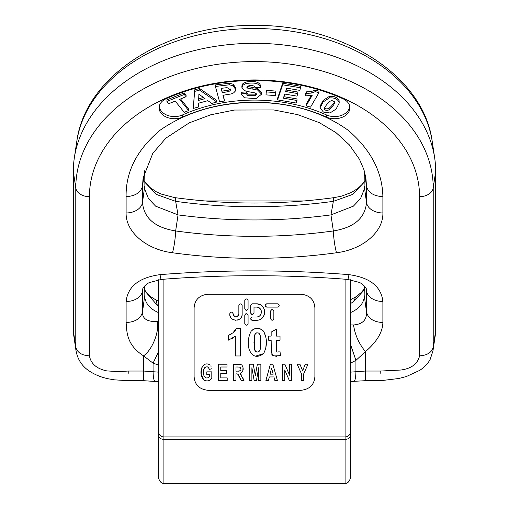 <?xml version="1.0" encoding="UTF-8"?>
<svg xmlns="http://www.w3.org/2000/svg" width="509" height="509" viewBox="0 0 509 509"><rect width="100%" height="100%" fill="white"/><g stroke="black" fill="none" stroke-linecap="round" stroke-linejoin="round"><path stroke-width="0.76" d="M246.171 298.898L245.841 298.987M245.682 299.057L245.236 299.394M245.173 299.457L244.918 299.877M244.835 300.106L244.784 300.526C245.872 298.433 246.973 298.433 248.074 300.526L248.074 308.759C246.98 310.865 245.885 310.865 244.784 308.759L244.784 300.526M248.01 309.224L248.074 308.759M262.536 330.163L263.592 331.257C259.45 327.44 255.295 327.427 251.134 331.225C248.188 336.933 247.527 343.009 249.143 349.454C252.248 356.885 257.058 358.279 263.573 353.64L255.283 356.217M249.486 350.644L248.939 348.544M252.146 330.176L253.406 329.31M254.551 328.827L257.42 328.413M260.124 328.82L261.302 329.323M263.573 353.64C267.359 346.203 267.365 338.739 263.592 331.257L265.832 336.856M266.271 342.353L265.8 348.169M314.893 307.939C314.339 299.839 309.765 295.265 301.169 294.208L207.831 294.208C199.254 295.252 194.68 299.826 194.107 307.939L194.107 376.565C194.661 384.664 199.235 389.239 207.831 390.295L301.169 390.295C309.746 389.251 314.32 384.677 314.893 376.565L314.893 307.939C314.327 299.826 309.752 295.252 301.169 294.208M299.916 364.215L302.626 370.73L305.285 364.215L302.626 370.73L299.916 364.215L297.186 364.215L301.411 373.752L301.411 380.687L303.733 380.687L303.733 373.778L307.97 364.215L305.285 364.215M284.855 364.215L289.57 375.209L284.855 364.215L282.59 364.215L282.59 380.687L284.754 380.687L284.754 369.948L289.398 380.687L291.733 380.687L291.733 364.215L289.57 364.215L289.57 375.209M276.54 351.14L277.011 351.802L276.54 351.14L276.438 340.292L276.444 349.021M279.237 351.821L277.411 351.999M277.685 352.056L278.092 352.063M280.014 351.56L280.465 355.638L280.014 351.56M276.705 356.421L272.786 355.428M272.493 355.193L271.819 354.315M271.329 352.661L271.157 340.292L271.329 352.661L273.74 355.95L280.465 355.638M265.883 380.687L270.374 364.215L265.883 380.687L268.351 380.687L269.306 376.946L273.918 376.946L274.924 380.687L277.45 380.687L272.837 364.215L277.45 380.687M253.215 364.215L255.308 375.445L257.376 364.215L255.308 375.445L253.215 364.215L249.734 364.215L249.734 380.687L251.891 380.687L251.891 367.721L254.176 380.687L256.415 380.687L258.706 367.721L258.706 380.687L260.869 380.687L260.869 364.215L257.376 364.215M238.848 375.61L238.053 374.319L237.092 373.848M240.833 373.173L240.051 373.415C243.028 371.926 243.875 369.534 242.589 366.238L241.909 365.169M243.009 367.695L242.793 370.902M241.877 372.467L241.342 372.9M242.621 377.468L244.027 380.687L240.051 373.415L241.113 374.535M241.247 364.654L233.663 364.215L233.663 380.687L235.991 380.687L235.991 373.81L237.633 373.994L241.241 380.687L238.982 375.884M235.285 330.436L236.322 328.413L233.007 332.803L228.535 335.361L228.535 340.133L235.336 336.144L232.492 338.313M232.155 338.517L231.792 338.72M228.535 335.361L230.259 334.617M230.895 334.267L231.493 333.891M234.604 331.314L234.973 330.869M205 380.624L203.727 379.879C206.8 381.61 209.498 381.12 211.814 378.416L211.814 371.856L206.8 371.856L206.8 374.63L209.466 374.63L209.466 376.717C204.058 381.432 201.799 371.627 204.332 368.16C206.616 366.086 208.289 366.499 209.352 369.394L208.296 367.339M207.933 367.078L207.5 366.887M205.891 366.906L205.324 367.161M205.07 367.339L204.618 367.778M204.332 368.16L203.498 370.857M203.441 371.716L203.435 372.06M206.578 380.961L206.202 380.929M201.138 374.191L201.787 367.822C200.209 372.334 200.851 376.355 203.727 379.879L201.138 374.21M209.434 364.648L210.115 365.22C208.206 363.649 206.17 363.496 204.001 364.756L201.787 367.822L202.417 366.518M204.93 364.247L205.585 364.05M208.27 364.12L208.855 364.329M211.19 366.964L211.012 366.556M266.411 303.879L266.856 303.822C264.705 304.916 264.705 306.011 266.856 307.112L266.322 307.029M266.124 306.946L265.762 306.698M265.679 306.622L265.354 306.151M265.284 305.966L265.214 305.597M277.927 307.073L277.558 307.112C279.708 306.011 279.708 304.91 277.558 303.822L278.219 303.956M278.328 304.013L278.684 304.261M279.123 304.942L279.199 305.33M251.91 314.46L251.573 314.327M250.759 313.264L250.714 312.876C251.809 314.988 252.903 314.988 254.004 312.876L254.004 307.112L256.479 307.112C262.867 306.933 262.924 317.12 256.479 316.999L257.605 316.865M251.917 303.879L250.714 305.464L250.714 312.876M258.566 320.021L256.479 320.288C267.25 320.466 267.104 303.479 256.479 303.822L259.666 304.465M260.519 304.878L262.001 305.947M262.784 306.762L263.707 308.11M264.241 309.313L264.642 310.999M264.699 311.654L264.655 313.029M264.336 314.511L263.891 315.637M263.051 317.018L262.23 317.947M261.041 318.908L259.914 319.537M251.86 317.075L252.356 316.999C250.224 318.093 250.224 319.188 252.356 320.288L251.853 320.212M251.637 320.123L251.306 319.906M251.191 319.805L250.873 319.347M250.81 319.207L250.721 318.806M258.464 316.579L259.068 316.261M259.844 315.669L260.322 315.16M260.863 314.327L261.155 313.639M261.372 311.368L261.168 310.496M260.888 309.835L260.353 308.988M259.908 308.505L259.106 307.869M258.489 307.544L257.611 307.245M240.872 303.86L241.202 303.975M242.074 304.993L242.144 305.464C241.05 303.364 239.955 303.364 238.855 305.464L238.855 314.117C236.933 317.813 235.012 317.813 233.09 314.117L233.122 314.562M241.979 315.548L241.673 316.483M241.107 317.54L240.553 318.259M239.663 319.067L238.918 319.537M237.875 319.989L236.984 320.206M235.966 320.288L234.948 320.206M234.051 319.983L233.014 319.537M232.269 319.06L231.385 318.252M230.825 317.533L230.265 316.483M229.96 315.548L229.794 314.117C229.26 322.025 242.666 322.051 242.144 314.117L242.144 305.464M233.02 313.239L233.09 313.703C231.989 311.591 230.895 311.591 229.794 313.703L229.794 314.117M233.256 315.077L233.478 315.567M233.726 315.924L234.108 316.318M234.464 316.573L234.929 316.802M235.355 316.929L235.839 316.992M236.316 316.973L236.755 316.884M237.232 316.706L237.608 316.483M238.027 316.134L238.307 315.803M238.581 315.332L238.74 314.912M245.974 313.767L245.643 313.9M244.829 314.963L244.784 315.351C245.879 313.239 246.973 313.239 248.074 315.351L248.074 323.584C246.98 325.703 245.879 325.703 244.784 323.584L244.784 315.351M248.01 324.036L248.074 323.584M271.94 309.606L271.431 309.777M271.31 309.854L270.992 310.121M270.61 310.84L270.559 311.234C271.653 309.122 272.754 309.122 273.855 311.234L273.855 318.647C272.76 320.759 271.66 320.759 270.559 318.647L270.559 311.234M273.791 319.098L273.855 318.647M194.107 376.565C194.673 384.677 199.248 389.258 207.831 390.295M276.438 340.292L280.033 340.292L280.033 336.093L276.438 336.093L276.438 329.069L271.157 332.142L271.157 336.093L268.739 336.093L268.739 340.292L271.157 340.292M273.168 374.166L270.024 374.166L271.577 368.058L273.168 374.166M272.837 364.215L270.374 364.215M260.767 342.773L260.277 335.8L260.226 349.295C259.501 351.853 257.98 352.584 255.658 351.484L254.436 349.085L254.494 335.571L255.652 333.389C258.076 332.282 259.615 333.083 260.277 335.8L259.635 334.12M258.381 332.975L257.999 332.854M256.721 332.848L256.224 333.02M255.073 350.752L256.014 351.732M256.53 351.954L257.853 352.037M258.279 351.923L259.609 350.822M254.71 349.95L254.869 350.338M253.946 342.131L254.436 349.085M255.009 334.203L254.494 335.571M240.388 367.702L239.809 370.978L235.991 371.182L235.991 367.002L239.504 367.059L240.388 367.702L239.504 367.059M238.237 367.002L237.149 367.002M240.197 370.679L240.483 370.221M241.241 380.687L244.027 380.687M237.709 371.182L238.543 371.163M238.575 371.163L239.243 371.112M235.336 336.144L235.336 355.976L240.598 355.976L240.598 328.413L236.322 328.413M218.437 380.687L227.205 380.687L227.205 377.907L220.766 377.907L220.766 373.428L226.556 373.428L226.556 370.654L220.766 370.654L220.766 367.002L226.989 367.002L226.989 364.215L218.437 364.215L218.437 380.687M209.352 369.394L211.668 368.777M266.856 307.112L277.558 307.112M277.558 303.822L266.856 303.822M256.479 316.999L252.356 316.999M252.356 320.288L256.479 320.288M256.479 303.822L252.356 303.822M233.09 314.117L233.09 313.703M350.58 279.765L350.58 475.788A7.762 5.491 -90 0 1 345.089 483.55L163.911 483.55A7.762 5.491 90 0 1 158.42 475.788L158.42 279.765M304.096 200.953L204.904 200.953M188.629 110.555L179.62 99.331L186.078 96.742L186.078 95.189L184.245 92.905L166.914 99.859L166.914 101.412L168.746 103.696L175.217 101.1L184.226 112.324L188.629 110.555L188.629 109.002L180.568 98.956M216.834 100.47L199.598 88.509L194.603 89.864L193.337 108.392L198.351 107.03L198.504 103.212L207.863 100.674L211.693 103.416L216.834 102.023L216.834 100.47M256.199 93.452L255.308 94.133L247.953 94.159L246.082 91.932L241.164 92.294L241.164 93.847L244.326 97.773L256.002 98.638L261.569 94.171L257.681 90.093L247.508 88.082L246.719 87.128L247.501 86.174C251.605 84.958 254.309 85.48 255.607 87.745L260.659 87.535L260.659 85.976C259.596 81.955 254.71 80.638 246 82.025L242.914 83.641L241.89 85.805L241.89 87.357L244.288 90.526C247.648 91.595 250.918 92.288 254.112 92.593L256.504 94.203L255.308 95.686L247.953 95.711L246.082 93.484L241.164 93.847M261.569 94.171L261.569 92.619L257.681 88.541L247.196 86.345M266.442 90.367L265.991 94.878L275.382 95.59L275.827 92.632L275.827 91.079L266.442 90.367L265.991 94.878M296.982 100.47L283.36 98.173L284.747 94.063L296.989 96.125L297.841 93.58L285.6 91.518L286.732 88.172L299.89 90.386L300.749 86.275L282.66 83.234L277.57 98.339L277.57 99.891L296.123 103.015L296.982 100.47L296.982 98.918L283.857 96.704M297.841 93.58L297.841 92.027L286.096 90.048M311.133 95.635L306.125 104.269L306.125 105.821L310.566 107.106L318.933 92.683L318.933 91.13L315.326 90.08L311.19 91.569L306.634 91.811L305.19 94.311L305.19 95.864L312.144 95.438L306.125 105.821M159.387 105.745A15.098 10.676 180 0 0 167.117 115.231A15.098 10.676 180 0 0 182.591 114.913A133.829 94.629 0 0 1 326.409 114.913A15.098 10.676 180 0 0 341.883 115.231A15.098 10.676 180 0 0 349.613 105.745M224.526 101.024L222.961 95.266L231.302 93.91L233.682 92.835L235.368 91.054L235.705 88.102L233.313 84.246L229.368 83.241L215.409 84.895L215.409 86.447L219.551 101.698L224.526 101.024L223.368 95.208M339.223 103.066L339.077 100.508C337.321 97.295 334.05 95.934 329.278 96.417L323.145 100.394L320.008 106.279L320.008 107.832L323.412 112.063L330.004 112.973L336.061 109.085L339.223 103.066L339.077 102.061C337.321 98.848 334.05 97.486 329.278 97.97L323.145 101.946L320.008 107.832M166.214 98.676A15.385 10.88 180 0 0 159.177 106.705A15.385 10.88 180 0 0 166.379 117.102A15.385 10.88 180 0 0 182.75 117.025A133.543 94.426 0 0 1 326.25 117.025A15.385 10.88 180 0 0 342.621 117.102A15.385 10.88 180 0 0 349.823 106.705A15.385 10.88 180 0 0 342.786 98.676A164.318 116.186 180 0 0 166.214 98.676M158.42 365.01L153.069 363.165L143.538 355.855C126.556 344.828 126.9 332.383 126.111 322.56C135.311 322.025 140.77 318.551 142.488 312.132C142.342 318.787 147.279 321.923 157.3 321.529L158.42 321.497M350.58 324.914L353.539 324.971C362.491 324.233 366.817 319.957 366.512 312.132C368.23 318.551 373.689 322.025 382.889 322.56C382.628 332.154 376.819 341.838 365.462 351.63L355.931 360.372L350.58 363.146M350.58 372.124L365.462 371.036L380.783 371.036L400.85 370.03C411.482 368.541 417.724 363.808 419.575 355.842L419.575 196.665A165.075 116.726 180 0 0 254.5 79.938A165.075 116.726 180 0 0 89.425 196.665L89.425 355.842C90.876 363.789 96.704 368.809 106.903 370.915L118.96 371.646L128.217 371.036L143.538 371.036L158.42 372.124M143.118 177.87L142.488 186.237L142.488 202.531A16.473 11.65 180 0 1 126.111 212.966L126.111 196.665C125.659 171.698 137.061 149.5 160.31 130.062C186.459 111.961 217.858 102.735 254.5 102.385C291.313 102.602 322.572 111.929 348.277 130.355C370.806 149.773 382.342 171.877 382.889 196.665L382.889 212.966A16.473 11.65 180 0 1 366.512 202.531L366.512 186.237L365.888 177.915M432.962 350.847L435.38 334.687A54.902 38.824 180 0 0 435.685 330.608L435.685 171.431A181.185 128.115 180 0 0 434.68 157.962A181.185 128.115 180 0 0 254.5 43.316A181.185 128.115 180 0 0 74.32 157.962A181.185 128.115 180 0 0 73.315 171.431L73.315 330.608A54.902 38.824 180 0 0 73.62 334.687L76.038 350.866L75.777 347.151L73.315 330.608M76.146 351.541L76.038 350.886C77.769 360.022 82.585 366.995 90.487 371.812C96.023 375.228 102.207 377.602 109.041 378.931L114.55 379.848L128.217 380.687L143.538 380.687L158.42 381.693M89.425 355.842C81.758 355.39 77.209 352.495 75.777 347.151L75.777 187.974A178.723 126.378 0 0 1 254.5 61.595A178.723 126.378 0 0 1 433.223 187.974L433.223 347.151L432.968 350.835L430.239 359.214C429.45 360.856 426.886 365.405 419.874 370.298L406.379 376.526L398.706 378.511L380.783 380.687L365.462 380.687L365.462 351.63C358.972 343.779 354.996 334.89 353.539 324.971M350.58 312.539C358.323 309.224 362.834 304.395 364.12 298.045L364.31 285.95M144.69 285.943L144.88 298.045C146.166 304.395 150.677 309.224 158.42 312.539M144.696 170.738A109.81 77.648 180 0 0 144.69 171.431L144.963 189.774L148.45 198.574L155.665 206.19L178.042 214.893A411.781 291.173 180 0 0 330.958 214.893L353.361 206.17L360.563 198.561L364.037 189.774L364.31 171.431A109.81 77.648 180 0 0 364.304 170.865M144.69 186.44L142.488 202.531C143.901 218.119 154.952 227.593 175.643 230.959A413.982 292.732 180 0 0 333.357 230.959L330.958 214.893L333.357 201.348A413.982 292.732 0 0 1 175.643 201.348L178.042 214.893L175.643 230.959A16.473 2.221 97.8 0 1 172.519 252.763C146.198 249.518 125.621 231.888 126.111 212.966M382.889 212.966C383.398 231.856 362.847 249.493 336.481 252.763A16.473 2.221 82.2 0 1 333.357 230.959C354.073 227.574 365.125 218.1 366.512 202.531L364.31 186.44M364.31 295.774L366.512 312.132L366.385 289.417C366.785 288.151 362.141 283.29 358.991 282.317L347.647 279.409A16.473 1.304 94.6 0 0 348.958 274.637C369.89 277.513 381.203 286.465 382.889 301.493A16.473 11.65 180 0 1 366.512 291.065L366.079 288.444M142.622 289.373L142.488 312.132L144.69 295.774M158.42 351.916L153.069 363.165L153.069 371.525A32.945 4.466 96.4 0 0 155.137 381.33M350.58 344.644L355.931 360.372L355.931 371.525A32.945 4.466 83.6 0 1 353.863 381.33L350.58 381.693M143.538 380.687L143.538 355.855C152.236 349.88 159.457 331.881 157.3 321.529M126.111 322.56L126.111 301.493A16.473 11.65 -0 0 0 142.488 291.065L142.921 288.425M126.111 301.493C127.81 286.459 139.122 277.507 160.042 274.637A16.473 1.304 85.4 0 0 161.353 279.409L161.353 279.409C223.451 274.466 285.549 274.466 347.647 279.409M364.31 289.907L353.539 301.525L350.58 303.606M158.42 306.074L157.3 305.317L144.69 290.773M144.69 181.344L149.843 187.382L156.091 191.677L160.933 193.986L174.759 197.619A16.473 2.221 97.8 0 1 175.643 201.348L156.562 194.508L144.69 182.139M364.31 182.146L352.451 194.502L333.357 201.348A16.473 2.221 82.2 0 1 334.241 197.619L341.711 196.111L351.433 192.44L357.884 188.419L362.103 184.449L364.31 181.369M157.3 305.317L156.091 300.062L158.42 301.067M364.31 288.921L361.314 292.471L355.778 296.874L353.539 301.525M318.933 92.683L315.326 91.633L315.326 90.08M315.326 91.633L311.19 93.122L306.634 93.363L306.634 91.811M306.634 93.363L305.19 95.864M300.749 87.828L282.66 84.787L277.57 99.891M282.66 84.787L282.66 83.234M275.827 92.632L266.442 91.919M246.082 93.484L246.082 91.932M260.659 87.535C259.596 83.508 254.71 82.191 246 83.578L242.914 85.194L241.89 87.357M222.261 92.683L221.084 88.35L227.097 87.643L230.494 89.711L230.195 90.577L228.846 91.537L222.261 92.683L221.491 88.292M230.272 88.91L228.846 89.985L222.261 91.124M235.705 89.654L233.313 85.798L229.368 84.793L215.409 86.447M198.879 94.14L205.019 98.644L198.631 100.375L198.879 94.14M203.473 97.512L198.695 98.803M216.834 102.023L199.598 90.061L199.598 88.509M199.598 90.061L194.603 91.416L194.603 89.864M194.603 91.416L193.337 108.392M186.078 96.742L184.245 94.458L184.245 92.905M184.245 94.458L166.914 101.412M331.957 100.502L334.801 102.264L334.629 103.193C333.389 105.541 331.55 107.73 329.126 109.759C327.09 110.765 325.595 110.625 324.64 109.34L324.653 107.768C325.875 105.427 327.713 103.232 330.163 101.189L331.957 100.502M334.636 101.615L334.629 101.641C333.389 103.989 331.55 106.177 329.126 108.207C327.09 109.212 325.595 109.072 324.64 107.787L324.64 109.34M163.911 279.206L163.911 436.945L345.089 436.945L345.089 279.206M345.089 483.55L345.089 439.356L163.911 439.356L163.911 483.55M158.42 431.454A5.491 5.491 -0 0 0 163.911 436.945L163.911 439.356A5.491 3.881 0 0 1 158.42 435.475M350.58 435.475A5.491 3.881 -0 0 1 345.089 439.356L345.089 436.945A5.491 5.491 -0 0 0 350.58 431.454M160.042 274.637A842.147 595.485 0 0 1 348.958 274.637M382.889 301.493L382.889 322.56M336.481 252.763A430.366 304.312 0 0 1 172.519 252.763M89.425 196.665A13.724 9.703 0 0 1 75.777 187.974L73.315 171.431M419.575 196.665A13.724 9.703 180 0 0 433.223 187.974L435.685 171.431M419.575 355.842C427.204 355.365 431.759 352.47 433.223 347.151L435.685 330.608M144.69 171.431L142.488 186.237C140.732 192.618 135.267 196.092 126.111 196.665M364.31 171.431L366.512 186.237C368.23 192.65 373.689 196.13 382.889 196.665M128.217 373.345L128.217 371.036M380.783 371.036L380.783 373.345M434.68 157.962L432.236 141.604A178.723 126.378 180 0 0 254.5 28.51A178.723 126.378 180 0 0 76.764 141.604L74.32 157.962M182.75 117.025L182.591 114.913M326.25 117.025L326.409 114.913M311.19 93.122L311.19 91.569M257.681 90.093L257.681 88.541M252.184 89.05L252.184 87.497M247.508 88.082L247.508 86.53M246 83.578L246 82.025M242.914 85.194L242.914 83.641M255.308 95.686L255.308 94.133M247.953 95.711L247.953 94.159M230.195 90.577L230.195 89.024M228.846 91.537L228.846 89.985M233.313 85.798L233.313 84.246M229.368 84.793L229.368 83.241M334.629 103.193L334.629 101.641M329.126 109.759L329.126 108.207M339.077 102.061L339.077 100.508M329.278 97.97L329.278 96.417M365.462 380.687L353.863 381.33M365.888 177.908L363.916 169.624L359.449 159.253L349.333 144.836L336.01 132.639L319.353 122.675L297.689 114.633L273.797 109.95L234.394 110.046L210.732 114.792L189.303 122.841L165.858 138.155L152.821 153.304L143.112 177.895M142.615 289.405C142.755 287.35 147.222 283.239 149.563 282.54L161.353 279.409M432.236 141.604C423.673 75.109 341.526 24.108 254.182 25.45C167.06 24.337 85.315 75.281 76.764 141.604M174.759 197.619C227.917 204.841 281.083 204.841 334.241 197.619M144.69 289.958L147.515 293.782L150.588 296.626L156.091 300.062M355.778 296.874L350.58 299.699"/></g></svg>
